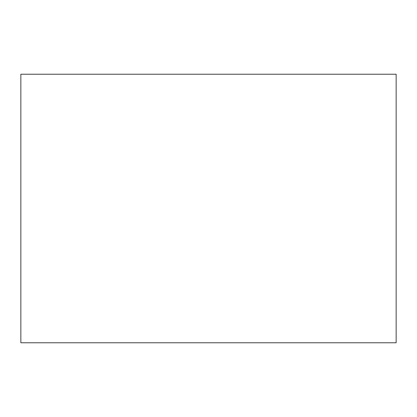 <?xml version="1.0" encoding="UTF-8"?>
<svg xmlns="http://www.w3.org/2000/svg" width="417" height="417" viewBox="0 0 417 417"><rect width="100%" height="100%" fill="white"/><g stroke="black" fill="none" stroke-linecap="round" stroke-linejoin="round"><path stroke-width="0.63" d="M396.15 342.779L396.15 74.221L20.85 74.221L20.85 342.779L396.15 342.779"/></g></svg>
